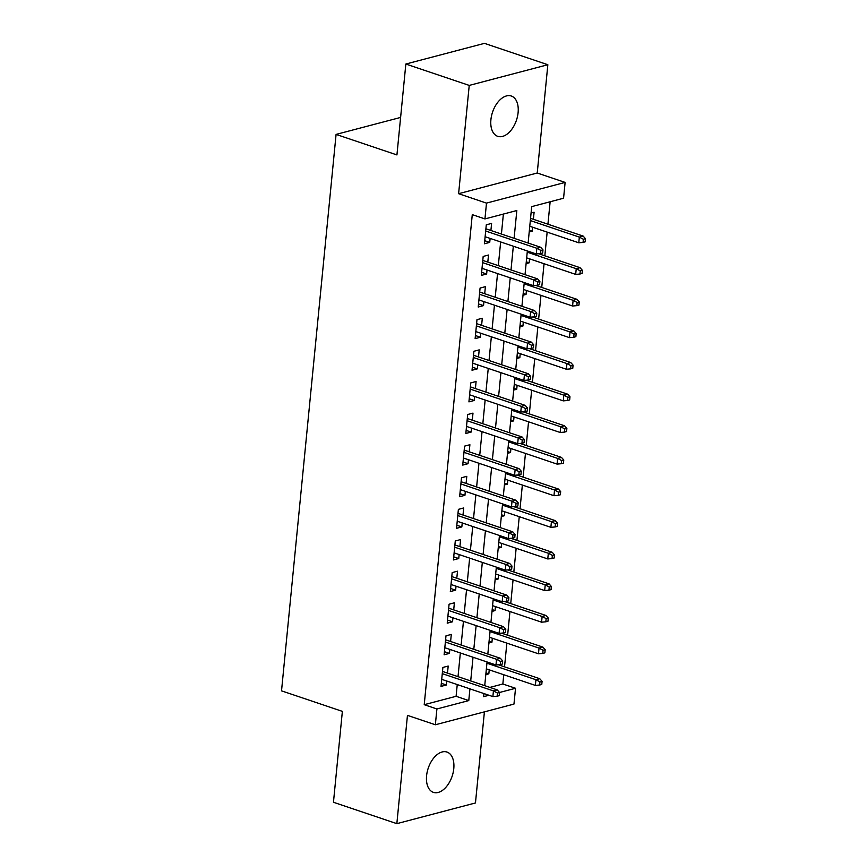 <?xml version="1.0" encoding="UTF-8"?>
<svg xmlns="http://www.w3.org/2000/svg" width="867" height="867" viewBox="0 0 867 867"><rect width="100%" height="100%" fill="white"/><g stroke="black" fill="none" stroke-linecap="round" stroke-linejoin="round"><path stroke-width="1.3" d="M453.788 768.628A21.263 12.604 108.6 0 0 446.982 752.057A21.263 12.604 108.6 0 0 426.586 775.781A21.263 12.604 108.6 0 0 433.392 792.351A21.263 12.604 108.6 0 0 453.788 768.628M518.108 112.591A21.263 12.604 108.6 0 0 511.302 96.02A21.263 12.604 108.6 0 0 490.906 119.754A21.263 12.604 108.6 0 0 497.712 136.325A21.263 12.604 108.6 0 0 518.108 112.591M489.898 687.412L502.849 683.998L515.529 688.279L513.968 704.08L435.353 724.769L436.903 708.968L468.776 700.579L469.925 688.853M400.608 117.435L336.082 134.407L281.526 690.847L342.367 711.373L333.459 802.268L396.848 823.65L475.463 802.961L484.404 711.861M336.082 134.407L396.934 154.933L405.843 64.039L484.469 43.35L547.846 64.732L469.231 85.41L458.61 193.699L486.495 203.106L565.121 182.417L563.572 198.229L531.699 206.617L528.122 243.042M458.61 193.699L537.237 173.01L547.846 64.732M537.237 173.01L565.121 182.417M502.849 683.998L503.76 674.743M504.529 666.831L506.859 643.13M507.628 635.218L509.959 611.517M510.728 603.595L513.058 579.893M513.828 571.982L516.158 548.28M516.927 540.369L519.257 516.667M520.027 508.745L522.357 485.043M523.126 477.132L525.456 453.43M526.226 445.519L528.556 421.817M529.325 413.906L531.655 390.204M532.436 382.282L534.755 358.58M535.535 350.669L537.854 326.967M538.635 319.056L540.954 295.354M541.734 287.432L544.053 263.731M544.834 255.819L547.153 232.118M547.933 224.206L550.133 201.762M405.843 64.039L469.231 85.41M447.502 673.106L448.196 666.04L442.885 667.438L441.021 686.404L446.332 685.006L446.733 681.029M450.602 641.493L451.295 634.427L445.985 635.825L444.121 654.791L449.442 653.393L449.832 649.405M453.701 609.88L454.395 602.803L449.084 604.201L447.22 623.178L452.541 621.78L452.932 617.792M456.801 578.267L457.494 571.19L452.184 572.588L450.32 591.554L455.641 590.167L456.031 586.179M459.9 546.644L460.594 539.577L455.283 540.975L453.419 559.941L458.741 558.543L459.131 554.566M463 515.031L463.693 507.964L458.383 509.363L456.53 528.328L461.84 526.93L462.23 522.942M466.099 483.418L466.793 476.341L461.482 477.739L459.629 496.715L464.94 495.317L465.33 491.329M469.199 451.805L469.892 444.728L464.582 446.126L462.729 465.091L468.039 463.693L468.429 459.716M472.298 420.181L472.992 413.115L467.681 414.513L465.828 433.478L471.139 432.08L471.529 428.092M475.409 388.568L476.091 381.491L470.781 382.889L468.928 401.865L474.238 400.467L474.628 396.479M478.508 356.955L479.202 349.878L473.881 351.276L472.027 370.252L477.338 368.854L477.728 364.866M481.608 325.331L482.301 318.265L476.98 319.663L475.127 338.629L480.437 337.23L480.827 333.253M484.707 293.718L485.401 286.652L480.08 288.05L478.226 307.016L483.537 305.618L483.927 301.629M487.807 262.105L488.5 255.028L483.179 256.426L481.326 275.403L486.636 274.005L487.026 270.016M529.379 230.243L532.24 231.207L532.631 227.219M533.4 219.308L534.094 212.231L531.07 213.033M526.28 261.856L529.141 262.82L529.531 258.832M523.18 293.469L526.031 294.433L526.432 290.456M520.081 325.092L522.931 326.046L523.321 322.069M516.981 356.705L519.832 357.67L520.222 353.682M513.882 388.318L516.732 389.283L517.122 385.295M510.782 419.942L513.632 420.896L514.023 416.919M507.683 451.555L510.533 452.52L510.923 448.532M504.583 483.168L507.433 484.133L507.824 480.145M501.484 514.781L504.334 515.746L504.724 511.768M498.384 546.405L501.234 547.359L501.625 543.381M495.285 578.018L498.135 578.983L498.525 574.994M492.185 609.631L495.035 610.596L495.425 606.607M489.086 641.244L491.936 642.209L492.326 638.231M529.206 231.998L532.24 231.207M526.106 263.611L529.141 262.82M523.007 295.235L526.031 294.433M519.907 326.848L522.931 326.046M516.808 358.461L519.832 357.67M513.708 390.074L516.732 389.283M510.609 421.698L513.632 420.896M507.509 453.311L510.533 452.52M504.41 484.924L507.433 484.133M501.31 516.548L504.334 515.746M498.211 548.161L501.234 547.359M495.111 579.774L498.135 578.983M492.012 611.387L495.035 610.596M488.912 643.011L491.936 642.209M485.813 674.624L488.836 673.832L489.226 669.844M514.098 238.317L516.83 210.529L484.946 218.917L472.277 214.637L424.223 704.687L456.096 696.299L457.245 684.572M458.025 676.661L460.344 652.959M461.125 645.048L463.444 621.346M464.224 613.424L466.544 589.723M467.324 581.811L469.643 558.11M470.423 550.198L472.743 526.497M473.523 518.585L475.853 494.873M476.622 486.961L478.952 463.26M479.722 455.348L482.052 431.647M482.821 423.735L485.152 400.034M485.921 392.112L488.251 368.41M489.021 360.499L491.351 336.797M492.12 328.886L494.45 305.184M495.22 297.273L497.55 273.56M498.319 265.649L500.649 241.947M501.419 234.036L503.38 214.062M490.906 230.492L491.6 223.415L486.289 224.813L484.425 243.779L489.736 242.381L490.126 238.403M435.353 724.769L407.457 715.362L396.848 823.65M424.223 704.687L436.903 708.968M484.946 218.917L486.495 203.106M483.949 693.578L483.645 696.667L488.955 695.269M499.565 692.473L515.529 688.279M527.353 250.953L525.023 274.655M524.253 282.577L521.923 306.279M521.154 314.19L518.824 337.892M518.054 345.803L515.724 369.505M514.955 377.416L512.625 401.118M511.855 409.04L509.525 432.741M508.756 440.653L506.426 464.354M505.656 472.266L503.326 495.967M502.557 503.89L500.226 527.591M499.457 535.503L497.127 559.204M496.347 567.116L494.027 590.817M493.247 598.729L490.928 622.43M490.148 630.352L487.828 654.054M487.048 661.965L484.729 685.667M470.705 680.931L473.024 657.229M473.805 649.318L476.124 625.616M476.904 617.705L479.223 594.003M480.004 586.092L482.323 562.39M483.103 554.468L485.422 530.767M486.203 522.855L488.522 499.154M489.302 491.242L491.622 467.541M492.402 459.618L494.721 435.917M495.501 428.005L497.821 404.304M498.601 396.392L500.92 372.691M501.7 364.779L504.02 341.078M504.8 333.156L507.119 309.454M507.899 301.543L510.23 277.841M510.999 269.93L513.329 246.228M456.096 696.299L468.776 700.579M484.729 240.701L489.736 242.381M485.986 672.868L488.836 673.832M481.629 272.314L486.636 274.005M478.53 303.927L483.537 305.618M475.43 335.54L480.437 337.23M472.331 367.164L477.338 368.854M469.231 398.777L474.238 400.467M466.132 430.39L471.139 432.08M463.032 462.003L468.039 463.693M459.922 493.626L464.94 495.317M456.822 525.239L461.84 526.93M453.723 556.852L458.741 558.543M450.623 588.476L455.641 590.167M447.524 620.089L452.541 621.78M444.424 651.702L449.442 653.393M441.325 683.315L446.332 685.006M540.856 250.422L540.542 253.587L542.666 253.034L542.98 249.869L540.856 250.422L536.836 248.276L536.272 253.966L485.119 236.713M485.672 231.023L536.836 248.276L540.661 247.268L485.888 228.801M542.98 249.869L540.661 247.268M536.272 253.966L540.542 253.587M583.047 242.402L585.171 241.85L585.474 238.685L583.35 239.249L583.047 242.402L578.777 242.782L579.329 237.092L583.155 236.084L530.55 218.343M583.35 239.249L579.329 237.092L530.333 220.565M578.777 242.782L529.77 226.254M583.155 236.084L585.474 238.685M537.757 282.046L537.442 285.2L539.567 284.647L539.881 281.482L537.757 282.046L533.736 279.889L533.172 285.579L482.019 268.326M482.572 262.636L533.736 279.889L537.551 278.881L482.789 260.414M539.881 281.482L537.551 278.881M533.172 285.579L537.442 285.2M534.657 313.659L534.343 316.823L536.467 316.26L536.781 313.095L534.657 313.659L530.626 311.502L530.073 317.203L478.92 299.939M479.473 294.249L530.626 311.502L534.451 310.505L479.689 292.027M536.781 313.095L534.451 310.505M530.073 317.203L534.343 316.823M531.558 345.272L531.243 348.436L533.368 347.873L533.682 344.719L531.558 345.272L527.526 343.126L526.973 348.816L475.82 331.562M476.373 325.873L527.526 343.126L531.352 342.118L476.59 323.64M533.682 344.719L531.352 342.118M526.973 348.816L531.243 348.436M528.458 376.896L528.144 380.049L530.268 379.497L530.582 376.332L528.458 376.896L524.427 374.739L523.874 380.429L472.721 363.175M473.274 357.486L524.427 374.739L528.252 373.731L473.49 355.264M530.582 376.332L528.252 373.731M523.874 380.429L528.144 380.049M579.947 274.026L582.071 273.463L582.375 270.298L580.251 270.862L579.947 274.026L575.677 274.395L576.23 268.705L580.056 267.697L538.7 253.749M580.251 270.862L576.23 268.705L527.234 252.178M575.677 274.395L526.67 257.867M580.056 267.697L582.375 270.298M576.837 305.639L578.972 305.076L579.275 301.922L577.151 302.475L576.837 305.639L572.567 306.018L573.13 300.329L576.956 299.321L535.6 285.373M577.151 302.475L573.13 300.329L524.134 283.802M572.567 306.018L523.57 289.491M576.956 299.321L579.275 301.922M573.737 337.252L575.872 336.699L576.176 333.535L574.052 334.098L573.737 337.252L569.467 337.631L570.031 331.942L573.856 330.934L532.49 316.986M574.052 334.098L570.031 331.942L521.034 315.415M569.467 337.631L520.471 321.104M573.856 330.934L576.176 333.535M570.638 368.876L572.762 368.312L573.076 365.148L570.952 365.711L570.638 368.876L566.368 369.244L566.931 363.555L570.757 362.547L529.39 348.599M570.952 365.711L566.931 363.555L517.935 347.028M566.368 369.244L517.371 352.717M570.757 362.547L573.076 365.148M525.348 408.509L525.044 411.673L527.169 411.11L527.483 407.945L525.348 408.509L521.327 406.352L520.774 412.042L469.621 394.788M470.174 389.099L521.327 406.352L525.153 405.344L470.391 386.877M527.483 407.945L525.153 405.344M520.774 412.042L525.044 411.673M567.538 400.489L569.662 399.925L569.977 396.772L567.852 397.324L567.538 400.489L563.268 400.868L563.832 395.168L567.657 394.171L526.291 380.212M567.852 397.324L563.832 395.168L514.835 378.641M563.268 400.868L514.272 384.341M567.657 394.171L569.977 396.772M522.248 440.122L521.945 443.286L524.069 442.723L524.383 439.569L522.248 440.122L518.228 437.976L517.675 443.666L466.522 426.412M467.075 420.712L518.228 437.976L522.053 436.968L467.291 418.49M524.383 439.569L522.053 436.968M517.675 443.666L521.945 443.286M564.439 432.102L566.563 431.549L566.877 428.385L564.753 428.937L564.439 432.102L560.169 432.481L560.732 426.792L564.558 425.784L523.191 411.836M564.753 428.937L560.732 426.792L511.736 410.264M560.169 432.481L511.172 415.954M564.558 425.784L566.877 428.385M519.149 471.735L518.845 474.899L520.969 474.347L521.273 471.182L519.149 471.735L515.128 469.589L514.575 475.279L463.422 458.025M463.975 452.336L515.128 469.589L518.954 468.581L464.192 450.114M521.273 471.182L518.954 468.581M514.575 475.279L518.845 474.899M561.339 463.715L563.463 463.162L563.778 459.998L561.653 460.561L561.339 463.715L557.069 464.094L557.633 458.405L561.458 457.397L520.092 443.449M561.653 460.561L557.633 458.405L508.636 441.877M557.069 464.094L508.073 447.567M561.458 457.397L563.778 459.998M516.049 503.359L515.746 506.512L517.87 505.96L518.173 502.795L516.049 503.359L512.029 501.202L511.476 506.892L460.323 489.638M460.876 483.949L512.029 501.202L515.854 500.194L461.092 481.727M518.173 502.795L515.854 500.194M511.476 506.892L515.746 506.512M558.24 495.339L560.364 494.775L560.678 491.611L558.554 492.174L558.24 495.339L553.97 495.707L554.533 490.018L558.359 489.01L516.992 475.062M558.554 492.174L554.533 490.018L505.526 473.49M553.97 495.707L504.973 479.18M558.359 489.01L560.678 491.611M512.95 534.972L512.646 538.136L514.77 537.573L515.074 534.408L512.95 534.972L508.929 532.815L508.376 538.505L457.212 521.251M457.776 515.562L508.929 532.815L512.755 531.818L457.993 513.34M515.074 534.408L512.755 531.818M508.376 538.505L512.646 538.136M555.14 526.952L557.264 526.388L557.579 523.235L555.454 523.787L555.14 526.952L550.87 527.331L551.434 521.641L555.259 520.634L513.893 506.686M555.454 523.787L551.434 521.641L502.427 505.114M550.87 527.331L501.874 510.804M555.259 520.634L557.579 523.235M509.85 566.584L509.547 569.749L511.671 569.186L511.974 566.032L509.85 566.584L505.829 564.439L505.277 570.128L454.113 552.875M454.676 547.185L505.829 564.439L509.655 563.431L454.893 544.953M511.974 566.032L509.655 563.431M505.277 570.128L509.547 569.749M552.041 558.565L554.165 558.012L554.479 554.847L552.355 555.411L552.041 558.565L547.771 558.944L548.334 553.254L552.16 552.246L510.793 538.299M552.355 555.411L548.334 553.254L499.327 536.727M547.771 558.944L498.774 542.417M552.16 552.246L554.479 554.847M506.751 598.208L506.447 601.362L508.571 600.809L508.875 597.645L506.751 598.208L502.73 596.052L502.177 601.741L451.013 584.488M451.577 578.798L502.73 596.052L506.556 595.044L451.794 576.577M508.875 597.645L506.556 595.044M502.177 601.741L506.447 601.362M548.941 590.189L551.065 589.625L551.379 586.46L549.255 587.024L548.941 590.189L544.671 590.557L545.235 584.867L549.06 583.859L507.694 569.912M549.255 587.024L545.235 584.867L496.227 568.34M544.671 590.557L495.675 574.03M549.06 583.859L551.379 586.46M503.651 629.821L503.348 632.986L505.472 632.422L505.775 629.258L503.651 629.821L499.63 627.665L499.078 633.354L447.914 616.101M448.477 610.411L499.63 627.665L503.456 626.657L448.694 608.19M505.775 629.258L503.456 626.657M499.078 633.354L503.348 632.986M545.842 621.802L547.966 621.238L548.28 618.073L546.156 618.637L545.842 621.802L541.572 622.181L542.135 616.48L545.95 615.483L504.594 601.525M546.156 618.637L542.135 616.48L493.128 599.953M541.572 622.181L492.575 605.654M545.95 615.483L548.28 618.073M500.552 661.434L500.248 664.599L502.372 664.035L502.676 660.882L500.552 661.434L496.531 659.288L495.978 664.978L444.814 647.725M445.378 642.024L496.531 659.288L500.357 658.281L445.595 639.803M502.676 660.882L500.357 658.281M495.978 664.978L500.248 664.599M542.742 653.415L544.866 652.851L545.18 649.697L543.056 650.25L542.742 653.415L538.472 653.794L539.036 648.104L542.85 647.096L501.494 633.148M543.056 650.25L539.036 648.104L490.028 631.577M538.472 653.794L489.476 637.267M542.85 647.096L545.18 649.697M497.452 693.047L497.149 696.212L499.273 695.659L499.576 692.495L497.452 693.047L493.431 690.901L492.879 696.591L441.715 679.338M442.278 673.648L493.431 690.901L497.257 689.894L442.495 671.426M499.576 692.495L497.257 689.894M492.879 696.591L497.149 696.212M539.642 685.028L541.767 684.475L542.081 681.31L539.957 681.874L539.642 685.028L535.372 685.407L535.925 679.717L539.751 678.709L498.395 664.761M539.957 681.874L535.925 679.717L486.929 663.19M535.372 685.407L486.376 668.88M539.751 678.709L542.081 681.31"/></g></svg>
